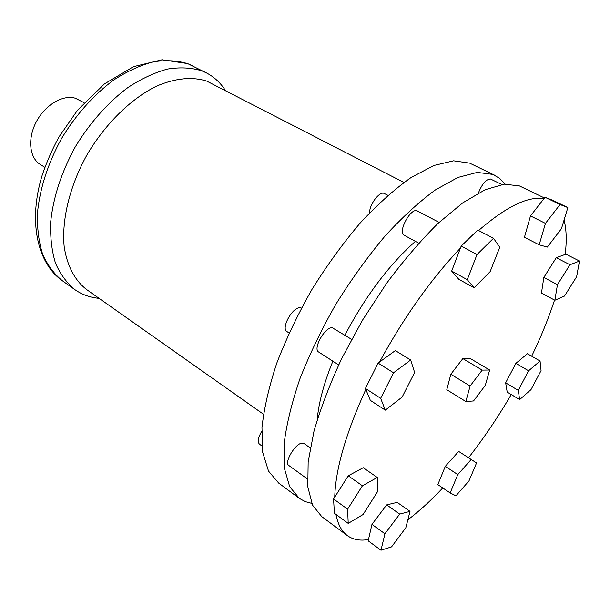 <?xml version="1.0" encoding="UTF-8"?>
<svg xmlns="http://www.w3.org/2000/svg" width="610" height="610" viewBox="0 0 610 610"><rect width="100%" height="100%" fill="white"/><g stroke="black" fill="none" stroke-linecap="round" stroke-linejoin="round"><path stroke-width="0.91" d="M478.37 193.073C482.121 183.846 486.17 179.165 490.516 179.012L501.786 184.525M387.868 195.322L383.995 193.347C379.214 191.365 369.325 204.716 369.607 212.814M418.727 243.177L404.094 235.193C397.514 232.54 410.286 208.132 416.927 210.732L439.101 222.383M301.439 308.065L300.326 307.775C292.762 306.433 280.493 328.47 287.013 331.642L289.094 332.976M338.649 364.902L318.717 352.062C312.457 349.08 325.016 326.64 332.336 327.768L351.596 339.351M261.766 431.262C258.068 437.599 257.321 441.922 259.524 444.225L261.98 446.001M307.318 478.888L288.865 465.506C283.757 462.822 295.293 443.31 302.118 443.096L303.963 443.462L310.246 447.9M415.395 241.362C388.951 264.938 365.451 296.208 344.902 335.172M332.869 361.181C323.841 383.454 318.611 403.027 317.185 419.886M505.156 184.106L499.643 178.356L492.827 174.422L477.264 172.394L457.889 177.464L435.342 189.962C419.024 201.933 402.181 217.373 384.826 236.291C367.571 256.901 351.299 279.479 336.018 304.016C321.729 329.095 309.727 353.945 300.006 378.574C291.862 402.417 286.578 424.057 284.146 443.485L284.39 468.274L289.681 486.704L299.396 498.439L305.213 501.611L311.748 503.364M494.657 175.23L469.601 163.122L453.588 160.804L433.847 165.493L411.041 177.548C394.601 189.176 377.72 204.251 360.388 222.787C343.209 243.009 327.074 265.205 311.992 289.384C297.939 314.119 286.212 338.687 276.803 363.087C268.995 386.74 264.054 408.258 261.972 427.656L262.735 452.49L268.522 471.095L278.701 483.097L298.687 497.905M225.311 90.326C220.401 82.693 214.049 76.852 206.249 72.803L201.666 70.775C191.38 67.649 179.988 67.077 167.506 69.06C154.589 72.59 141.421 78.736 128.008 87.482C108.054 102.335 89.578 123.106 75.083 147.224C61.404 172.394 53.276 197.236 50.699 221.735C50.15 237.176 51.758 251.015 55.518 263.261C60.405 274.347 66.94 283.2 75.137 289.826C82.236 294.706 90.219 297.543 99.087 298.343M403.919 182.466L206.729 81.107C192.325 76.479 174.788 78.118 155.946 86.429C130.647 99.041 105.149 124.036 87.047 154.742C69.754 185.859 61.587 219.623 64.157 246.486C67.024 265.914 75.015 280.707 86.803 289.681L263.451 414.22M84.088 102.694L75.358 98.233C63.013 94.382 45.224 104.828 36.348 121.71C27.351 138.546 29.356 157.769 40.161 164.38L44.827 167.353M410.012 511.371L399.702 514.085L384.94 533.773L380.975 550.228L391.559 546.888L405.841 527.711L410.012 511.371L397.163 502.358L386.687 504.882L371.963 524.371L368.486 539.514C360.251 540.963 353.312 539.728 347.662 535.824C341.836 531.722 337.932 524.577 335.942 514.382M377.262 477.455L362.416 485.796L347.616 509.175L348.219 523.395L363.095 514.512L377.354 491.942L377.262 477.455L363.24 467.71L348.249 475.792L334.745 497.104C335.515 469.159 345.878 433.26 365.825 389.424L370.339 400.366L385.299 410.141L402.135 397.079L414.632 372.466L410.66 360.007L395.349 350.582L379.527 362.065C403.797 317.421 430.759 279.433 460.42 248.117L451.682 271.076L458.796 279.296L474.115 287.775L490.135 271.625L499.781 247.248L493.505 238.281L477.737 230.061L461.198 246.082L460.42 248.117M478.598 230.511C506.384 206.515 528.146 195.932 543.876 198.761L530.486 215.917L524.447 237.275L539.171 244.816L547.33 247.081L561.436 228.697L567.849 207.598L553.079 200.438L545.043 197.274L543.876 198.761M347.006 535.344L321.79 516.632L312.541 505.149L307.798 486.795L308.157 461.892L313.99 431.232C320.593 408.334 329.858 384.048 341.783 358.383L362.569 320.075L386.511 283.444C403.584 260.508 420.793 240.462 438.132 223.29L462.891 202.756L485.263 189.687L504.317 184.182L519.445 185.928L544.471 198.006M564.067 220.019C566.476 229.413 566.842 240.889 565.188 254.439L556.274 257.71L543.838 277.458L541.459 293.067L554.864 300.257L564.494 296.063L576.625 276.757L579.5 261.065L565.95 254.164L565.188 254.439M554.543 300.089C548.626 318.222 541.001 336.926 531.676 356.202M511.226 394.54C498.118 417.011 483.89 438.079 468.541 457.744M442.753 487.939C430.919 500.551 419.283 511.165 407.861 519.796M445.308 466.322L437.827 484.607L450.165 492.941L455.937 495.808L468.983 480.901L476.555 462.944L458.682 451.423L445.308 466.322L457.79 474.595L450.165 492.941M505.644 382.844L507.215 392.131L519.651 399.596L530.99 389.637L541.07 370.613L540.056 361.006L527.391 353.747L515.862 363.377L505.644 382.844L518.279 390.369L519.651 399.596M462.845 358.581L450.813 374.281L446.802 389.737L465.857 401.532L473.551 400.961L485.293 385.375L489.662 370.026L470.546 358.672L462.845 358.581L482.174 370.11L470.112 386.031L450.813 374.281M540.056 361.006L528.603 370.796L515.862 363.377M528.603 370.796L518.279 390.369M476.555 462.944L458.682 451.423M471.141 459.521L457.79 474.595M368.486 539.514L368.188 540.826L380.975 550.228M384.94 533.773L371.963 524.371M399.702 514.085L386.687 504.882M334.745 497.104L333.563 498.972L334.394 513.246L348.219 523.395M362.416 485.796L348.249 475.792M347.616 509.175L333.563 498.972M379.527 362.065L378.116 363.087L365.428 388.448L365.825 389.424M410.66 360.007L393.534 372.779L378.116 363.087M393.534 372.779L380.663 398.322L365.428 388.448M380.663 398.322L385.299 410.141M493.505 238.281L477.012 254.545L461.198 246.082M477.012 254.545L467.268 279.67L451.682 271.076M467.268 279.67L474.115 287.775M567.849 207.598L560.033 204.541L545.043 197.274M560.033 204.541L545.454 223.382L530.486 215.917M545.454 223.382L539.171 244.816M579.5 261.065L569.976 264.755L556.274 257.71M569.976 264.755L557.456 284.649L543.838 277.458M557.456 284.649L554.864 300.257M470.112 386.031L465.857 401.532M489.662 370.026L482.174 370.11M206.249 72.803L187.88 63.73C177.502 60.535 166.05 59.887 153.522 61.77C140.575 65.186 127.398 71.202 114.001 79.803C94.085 94.436 75.709 114.962 61.358 138.844C47.824 163.777 39.864 188.437 37.477 212.814C37.05 228.186 38.773 241.987 42.647 254.225C47.633 265.312 54.267 274.195 62.548 280.882L74.435 289.338M192.501 65.781L187.506 63.554L162.107 59.772L133.567 66.635L104.478 83.875L77.615 110.105L59.139 136.693C52.3 149.221 46.665 162.001 42.242 175.047C27.999 220.965 37.08 263.245 62.548 280.882"/></g></svg>
